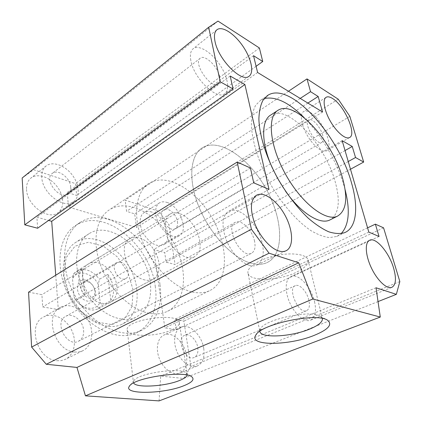 <?xml version="1.0" encoding="UTF-8"?>
<svg xmlns="http://www.w3.org/2000/svg" width="422" height="422" viewBox="0 0 422 422"><rect width="100%" height="100%" fill="white"/><g stroke="black" fill="none" stroke-linecap="round" stroke-linejoin="round"><path stroke-width="0.32" stroke-dasharray="2.11 1.58" d="M270.998 114.879C288.194 104.018 325.995 145.738 335.4 182.526C340.401 201.31 338.845 213.648 330.732 219.535M285.52 191.182C280.503 184.039 276.188 176.48 272.58 168.515M345.054 189.489L344.357 186.935C337.5 162.602 321.78 135.446 304.209 117.722M264.204 98.563L260.796 100.088L255.669 105.236C253.116 110.11 251.686 116.382 251.38 124.052C251.76 140.368 258.459 162.185 269.832 183.032C281.601 203.673 296.819 221.144 310.782 230.539C317.608 234.563 323.853 236.921 329.513 237.612L336.84 236.41L341.176 233.619M159.959 284.37C155.359 243.003 108.607 203.615 80.285 222.373C62.329 233.187 58.695 266.651 74.926 295.516C90.957 324.492 121.694 339.61 140.711 330.695C155.976 324.08 163.05 304.99 159.959 284.37M155.307 286.828C150.87 245.63 104.208 206.585 75.812 225.406C57.814 236.257 54.063 269.589 70.184 298.254C86.104 327.029 116.783 341.973 135.847 333.032C151.15 326.391 158.319 307.358 155.307 286.828M150.253 282.128C152.21 299.172 147.368 310.914 135.731 317.349C120.914 324.565 97.007 312.749 84.622 290.341C72.062 268.028 74.842 241.97 89.063 233.693C110.68 219.625 146.882 250.04 150.253 282.128M250.373 263.017C232.3 257.847 209.797 233.793 198.846 206.685C187.811 179.566 190.201 154.911 202.549 147.637C219.551 137.477 249.333 158.503 266.055 188.834C283.088 219.007 284.887 254.598 266.757 262.737C262.131 264.747 256.671 264.837 250.373 263.017C256.671 264.837 262.131 264.747 266.757 262.737C284.887 254.598 283.088 219.007 266.055 188.834C249.333 158.503 219.551 137.477 202.549 147.637C190.201 154.911 187.811 179.566 198.846 206.685C209.797 233.793 232.3 257.847 250.373 263.017M149.409 313.293C130.852 309.991 109.641 289.65 100.673 265.427C91.616 241.205 96.211 217.794 109.82 209.539C128.552 198.029 158.334 214.772 173.289 241.991C188.597 269.025 186.846 302.527 166.769 311.636C161.663 313.905 155.876 314.459 149.409 313.293M144.957 279.986C128.225 277.154 116.778 244.486 130.113 238.493C137.35 234.342 149.056 240.751 155.074 251.67C161.209 262.531 160.365 275.608 152.869 279.285C150.559 280.414 147.922 280.651 144.957 279.986M310.318 112.537C322.318 119.004 334.53 147.568 326.491 150.833C322.397 153.107 313.414 146.065 307.3 135.451C301.123 124.875 299.562 113.724 303.703 111.503C305.391 110.59 307.596 110.939 310.318 112.537M322.666 135.161C320.609 127.096 312.053 117.553 308.762 119.806C302.679 122.412 316.389 146.059 321.822 142.351C323.379 141.354 323.658 138.954 322.666 135.161M190.823 60.441C189.8 54.638 190.628 50.693 193.313 48.604C198.878 44.474 211.206 52.096 219.408 64.144C227.706 76.134 230.28 90.055 224.541 93.747C216.729 100.447 193.629 78.17 190.823 60.441M219.725 76.82C217.963 66.85 205.023 54.18 200.35 58.125C192.448 62.762 211.264 89.817 218.248 84.004C219.936 82.759 220.432 80.365 219.725 76.82M249.297 265.29C240.677 262.827 230.433 251.327 225.744 238.588C221.265 224.588 222.331 215.399 228.94 211.016C236.906 206.954 250.399 216.665 257.763 231.071C265.259 245.409 265.132 261.624 256.829 265.137C254.651 266.055 252.14 266.108 249.297 265.29M254.582 241.321C252.509 230.248 241.294 218.96 235.392 222.283C224.377 226.514 241.057 258.955 251.38 253.3C254.672 251.496 255.743 247.503 254.582 241.321M314.532 301.646C316.669 311.605 315.266 317.824 310.307 320.293C304.462 322.508 294.73 314.263 289.629 302.453C284.454 290.668 285.298 278.673 291.059 276.468C298.38 273.018 311.262 287.071 314.532 301.646M308.867 300.153C307.021 291.776 299.604 283.684 295.426 285.631C287.055 288.084 298.544 314.401 306.462 310.75C309.257 309.352 310.059 305.818 308.867 300.153M322.408 318.489L320.388 316.215C311.146 309.442 264.752 319.296 260.464 328.791L259.815 331.328L248.009 273.155C249.423 281.632 278.304 281.005 295.833 272.512C304.658 268.286 308.719 264.067 308.023 259.841C306.615 254.16 291.243 252.087 274.98 255.779C258.702 259.398 246.443 267.601 248.009 273.155M187.152 375.121L187.183 374.335L186.123 372.89C180.147 367.093 137.714 373.386 133.927 380.67L133.415 382.353L133.637 382.97M172.028 329.809C177.145 327.388 179.572 324.961 179.297 322.524C179.081 311.837 124.063 319.765 127.249 330.078C127.634 337.305 157.696 336.888 172.028 329.809M133.088 289.877L127.871 272.401L117.416 256.956L103.474 246.211L88.414 242.244L75.016 246.184L66.101 257.763L63.859 274.98L69.108 294.239L80.818 311.199L96.279 322.039L111.988 324.613L124.669 318.847L132.049 306.377L133.088 289.877M136.797 289.365C138.558 306.198 133.574 317.845 121.837 324.323C106.903 331.597 83.123 320.177 70.98 298.206C58.669 276.331 61.707 250.573 76.029 242.207C97.804 228.017 133.79 257.663 136.797 289.365M116.905 286.396C115.681 271.409 98.706 257.489 88.641 263.824C75.026 270.127 85.402 301.15 102.14 303.302C105.099 303.84 107.763 303.523 110.137 302.352C115.333 299.367 117.59 294.05 116.905 286.396M55.73 275.223L58.299 309.59L42.701 306.915L41.91 294.661L28.554 292.177M37.616 228.233L36.904 217.198L48.567 220.426M159.078 400.9L160.666 376.092L183.617 378.465L190.923 366.512L183.865 321.068L174.682 319.359L176.243 329.825L164.838 327.868L153.692 249.539L164.696 252.588L166.131 262.162L175.088 264.531L168.895 224.646L158.603 211.216L125.149 200.112L126.574 211.311L134.681 213.885L136.475 227.432L68.496 207.023L67.23 192.453L76.651 195.449L75.549 183.644L33.713 169.749L22.166 178M186.529 355.699C184.831 342.638 172.535 331.012 164.179 334.947C157.664 337.568 155.301 348.609 159.432 358.827C163.467 369.081 172.936 375.675 179.561 373.132C185.263 370.432 187.584 364.619 186.529 355.699M56.875 360.72L61.063 360.652L64.935 359.523C74.388 355.34 77.242 341.234 71.476 329.846C65.864 318.388 52.887 312.074 43.804 316.906C26.855 324.186 37.125 359.75 56.875 360.72M26.539 189.415C26.792 205.039 48.14 220.548 57.825 212.804C64.73 208.215 64.218 195.855 57.049 186.54C49.991 177.145 37.727 172.867 31.07 177.947C27.847 180.484 26.333 184.308 26.539 189.415M151.82 212.055C148.929 211.132 146.413 211.28 144.266 212.509C139.012 215.515 138.732 225.686 143.907 234.337C150.322 243.668 156.826 247.181 163.409 244.865C173.547 240.197 164.707 215.6 151.82 212.055M167.091 202.465C179.946 206.258 189.088 231.256 179.092 235.824C173.901 238.736 164.749 233.741 159.548 224.868C154.278 216.038 154.41 205.757 159.59 202.803C161.705 201.595 164.205 201.484 167.091 202.465M177.446 221.655C177.92 225.079 177.166 227.416 175.172 228.655C168.183 233.187 156.488 213.4 163.994 209.723C168.204 206.922 176.496 214.36 177.446 221.655M41.81 177.43C41.541 172.245 43.007 168.399 46.204 165.883C52.808 160.856 65.12 165.408 72.299 175.046C79.584 184.604 80.254 197.137 73.412 201.674C63.827 209.365 42.258 193.281 41.81 177.43M70.711 186.856C70.949 190.021 70.047 192.353 68.011 193.851C59.534 200.603 43.208 179.266 52.418 173.331C58.051 168.668 70.295 177.878 70.711 186.856M74.377 352.043C54.554 350.824 43.798 314.427 60.705 307.237C69.757 302.437 82.833 309.036 88.599 320.767C94.517 332.425 91.859 346.757 82.438 350.914L78.571 352.017L74.377 352.043M83.614 330.294C83.92 335.59 82.179 339.251 78.381 341.282C66.539 347.612 53.626 321.59 65.922 316.242C72.689 312.433 83.06 320.799 83.614 330.294M203.736 348.43C204.923 357.497 202.702 363.374 197.069 366.053C190.517 368.564 180.996 361.759 176.823 351.294C172.561 340.865 174.755 329.682 181.196 327.103C189.452 323.215 201.848 335.158 203.736 348.43M197.77 347.533C198.424 352.686 197.164 356.026 193.993 357.555C185.058 361.58 175.621 338.249 184.889 335.226C189.599 333.042 196.721 339.91 197.77 347.533M376.023 287.772L160.666 376.092M378.033 301.588L183.617 378.465M399.834 281.558L190.923 366.512M383.577 227.827L183.865 321.068M367.578 227.843L174.682 319.359M379.04 236.468L176.243 329.825M368.817 232.095L164.838 327.868M342.152 140.642L153.692 249.539M345.038 150.548L164.696 252.588M348.245 161.536L166.131 262.162M350.487 169.233L175.088 264.531M349.854 116.382L168.895 224.646M338.249 99.207L158.603 211.216M288.463 91.263L125.149 200.112M300.216 98.41L126.574 211.311M307.881 103.073L134.681 213.885M322.561 112.004L136.475 227.432M257.594 72.489L68.496 207.023M253.538 55.699L67.23 192.453M256.096 66.291L76.651 195.449M259.393 47.981L75.549 183.644M218.005 21.1L33.713 169.749M230.212 76.044L36.904 217.198M269.004 189.378L58.299 309.59M253.712 182.837L42.701 306.915M250.452 168.014L41.91 294.661M192.232 291.971C198.656 293.401 204.332 293.026 209.265 290.853C228.64 282.096 228.967 247.656 212.92 219.282C197.211 190.728 167.344 172.213 149.23 183.232C136.074 191.124 132.329 215.114 142.203 240.577C151.983 266.034 173.795 287.915 192.232 291.971M179.387 213.532C175.942 212.393 172.93 212.519 170.346 213.922C163.689 217.499 163.187 230.586 169.665 242.096C176.053 253.654 187.611 260.379 194.32 256.903L198.071 253.422C205.224 243.067 193.202 217.588 179.387 213.532M110.759 300.712C115.269 292.947 114.309 284.17 107.879 274.379L110.759 300.712L102.198 305.349L98.052 308.878C90.588 311.821 83.282 309.025 76.134 300.485L74.082 297.104L72.515 278.815L73.803 273.598L82.153 268.508C77.062 276.141 77.901 285.177 84.669 295.627L82.153 268.508M107.879 274.379L99.497 279.243L98.263 284.296L100.077 302.052L102.198 305.349M84.669 295.627L76.134 300.485M73.803 273.598L76.915 270.987C84.738 267.643 92.265 270.391 99.497 279.243M98.263 284.296C92.154 272.475 77.089 268.888 72.515 278.815M74.082 297.104C80.634 309.648 96.19 312.206 100.077 302.052M85.46 280.134C76.873 277.987 74.288 291.544 82.237 298.412C90.007 305.507 98.679 297.7 94.264 288.115L92.756 285.42C90.714 282.576 88.282 280.815 85.46 280.134M87.27 281.569C89.453 282.091 91.337 283.452 92.924 285.662L94.09 287.757C95.731 292.203 95.108 295.411 92.218 297.368C85.302 301.503 76.366 285.488 83.656 282.017L87.27 281.569M120.375 262.141C127.143 263.444 131.332 276.12 125.751 278.573C118.967 282.65 109.604 265.865 116.783 262.495L120.375 262.141M277.37 110.717L278.24 110.153M336.84 236.41L344.653 232.654M260.796 100.088L266.889 95.958M135.847 333.032L140.711 330.695M75.812 225.406L80.285 222.373M149.23 183.232L109.82 209.539M209.265 290.853L166.769 311.636M325.958 97.403L303.703 111.503M349.495 137.567L326.491 150.833M216.755 29.909L193.313 48.604M248.906 76.35L224.541 93.747M256.091 195.486L228.94 211.016M285.757 250.905L256.829 265.137M369.414 240.355L291.059 276.468M391.663 287.419L310.307 320.293M260.464 328.791L256.412 334.314M320.388 316.215L327.308 320.098M308.023 259.841L322.387 318.425M133.927 380.67L129.818 385.703M186.123 372.89L191.699 376.767M127.249 330.078L133.415 382.353M179.297 322.524L187.183 374.335M89.063 233.693L76.029 242.207M135.731 317.349L121.837 324.323M130.113 238.493L88.641 263.824M152.869 279.285L110.137 302.352M159.59 202.803L144.266 212.509M179.092 235.824L163.409 244.865M46.204 165.883L31.07 177.947M73.412 201.674L57.825 212.804M60.705 307.237L43.804 316.906M82.438 350.914L64.935 359.523M181.196 327.103L164.179 334.947M197.069 366.053L179.561 373.132M200.35 58.125L52.418 173.331M218.248 84.004L68.011 193.851M308.762 119.806L163.994 209.723M321.822 142.351L175.172 228.655M295.426 285.631L184.889 335.226M306.462 310.75L193.993 357.555M235.392 222.283L65.922 316.242M251.38 253.3L78.381 341.282M170.346 213.922L76.915 270.987M194.32 256.903L98.052 308.878M94.09 287.757L94.264 288.115M116.783 262.495L83.656 282.017M125.751 278.573L92.218 297.368"/><path stroke-width="0.63" d="M330.732 219.535L329.677 220.068C319.871 224.868 300.875 213.215 285.52 191.182M272.58 168.515C260.965 143.158 260.996 120.122 270.998 114.879L277.37 110.717M342.669 178.612C332.99 141.665 295.173 99.476 278.24 110.153C266.931 116.161 269.489 145.648 285.636 174.45C301.656 203.314 325.858 221.798 337.394 216.196C346.267 210.926 348.023 198.398 342.669 178.612M304.209 117.722C288.991 102.488 275.656 96.105 264.204 98.563M341.176 233.619C349.073 225.005 350.36 210.293 345.054 189.489M351.573 183.127C358.621 207.091 356.701 227.727 344.653 232.654C340.106 234.004 334.783 233.714 328.68 231.778C322.218 228.861 315.398 224.319 308.208 218.153C297.109 207.555 286.955 194.326 277.739 178.464C266.266 157.438 259.414 135.483 258.881 119.12C259.113 111.44 260.469 105.173 262.953 100.315L267.986 95.214C290.32 81.161 338.855 135.652 351.573 183.127M237.185 162.053L250.452 168.014L253.712 182.837L269.004 189.378L244.902 84.521L230.212 76.044L233.055 88.963L220.205 81.773L208.679 27.251L218.005 21.1L259.393 47.981L262.742 61.506L253.538 55.699L257.594 72.489L322.561 112.004L318.172 96.49L310.555 91.685L307 78.909L338.249 99.207L349.854 116.382L363.674 162.064L355.535 157.506L352.249 146.471L342.152 140.642L368.817 232.095L379.04 236.468L375.374 224.145L383.577 227.827L399.834 281.558L396.353 294.345L376.023 287.772L380.285 317.054L312.813 299.013L298.707 262.774L269.062 253.189L251.396 229.251L237.185 162.053L28.554 292.177L31.624 347.095L46.262 364.265L76.952 367.435L85.455 395.841L159.078 400.9L380.285 317.054M393.642 268.239C396.574 278.789 395.915 285.182 391.663 287.419C386.573 289.318 376.867 279.965 371.049 267.2C365.162 254.461 364.777 241.996 369.82 240.171C376.171 237.175 389.232 252.804 393.642 268.239M278.409 250.847C269.916 248.099 259.535 236.093 254.55 222.99C249.74 208.616 250.494 199.311 256.819 195.07C264.478 191.203 277.94 201.489 285.573 216.322C293.337 231.098 293.744 247.566 285.757 250.905C283.663 251.781 281.216 251.76 278.409 250.847M215.014 41.456C213.838 35.569 214.534 31.629 217.093 29.64C222.405 25.726 234.653 33.913 243.003 46.362C251.443 58.748 254.376 72.853 248.906 76.35C241.511 82.802 218.279 59.428 215.014 41.456M332.615 98.532C344.394 105.474 357.118 134.571 349.495 137.567C345.629 139.708 336.73 132.313 330.468 121.43C324.159 110.575 322.281 99.318 326.201 97.25C327.799 96.401 329.935 96.828 332.615 98.532M313.82 335.527C288.564 345.797 248.173 346.151 255.737 335.232C260.548 324.149 316.79 312.233 327.567 320.24C332.831 324.544 328.253 329.64 313.82 335.527M259.857 331.507L259.857 331.507C260.954 338.428 290.705 336.883 309.173 329.287C318.404 325.536 322.814 321.939 322.408 318.489M183.723 385.777C163.799 394.006 122.559 394.792 129.396 386.22C133.711 377.695 185.01 370.078 191.868 376.883C194.758 379.489 192.042 382.453 183.723 385.777M133.637 382.97C135.958 388.182 165.202 386.452 179.471 380.507C184.034 378.687 186.598 376.888 187.152 375.121M48.567 220.426L51.706 221.297L55.73 275.223M208.679 27.251L22.166 178L24.787 224.842L37.616 228.233L233.055 88.963M269.062 253.189L46.262 364.265M31.624 347.095L251.396 229.251M298.707 262.774L76.952 367.435M312.813 299.013L85.455 395.841M396.353 294.345L378.033 301.588M375.374 224.145L367.578 227.843M352.249 146.471L345.038 150.548M355.535 157.506L348.245 161.536M363.674 162.064L350.487 169.233M307 78.909L288.463 91.263M310.555 91.685L300.216 98.41M318.172 96.49L307.881 103.073M262.742 61.506L256.096 66.291M220.205 81.773L24.787 224.842M244.902 84.521L51.706 221.297M329.677 220.068L337.394 216.196M266.889 95.958L267.986 95.214M217.093 29.64L216.755 29.909M256.819 195.07L256.091 195.486M369.82 240.171L369.414 240.355M256.412 334.314L255.737 335.232M129.818 385.703L129.396 386.22"/></g></svg>
